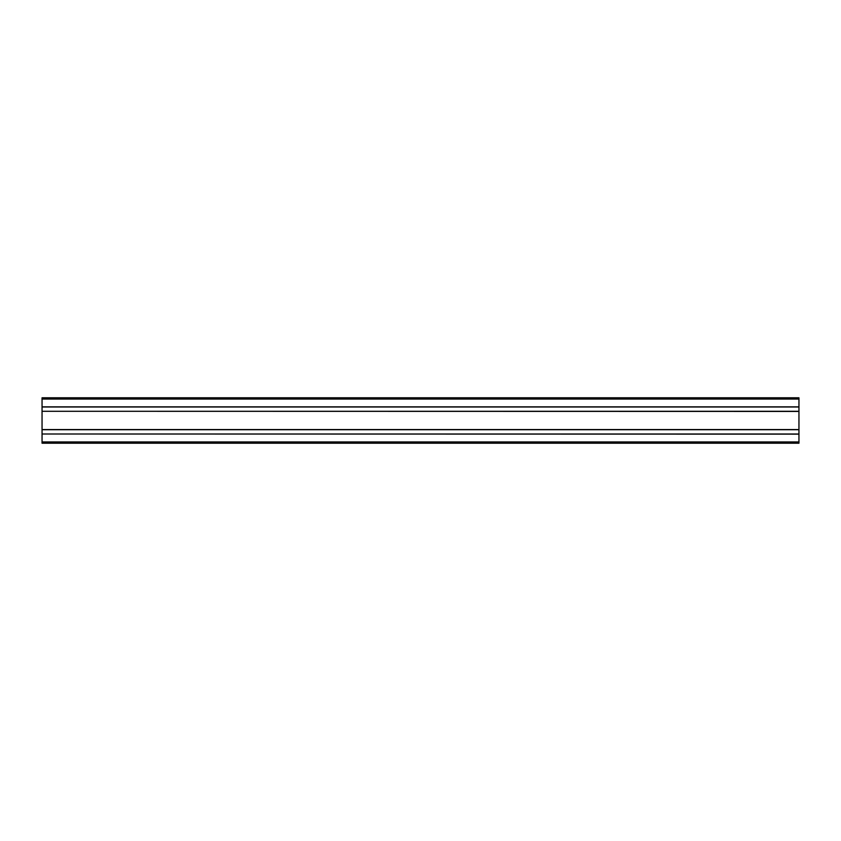 <?xml version="1.0" encoding="UTF-8"?>
<svg xmlns="http://www.w3.org/2000/svg" width="841" height="841" viewBox="0 0 841 841"><rect width="100%" height="100%" fill="white"/><g stroke="black" fill="none" stroke-linecap="round" stroke-linejoin="round"><path stroke-width="1.26" d="M42.05 434.145L42.05 443.207L798.95 443.207L798.95 433.998L42.05 433.998L798.95 434.145M42.05 411.438L42.05 433.998L798.95 433.998L798.95 429.709L42.05 429.709L798.95 429.709L798.95 411.291L42.05 411.291L798.95 411.438M42.05 399.055L798.95 399.055L798.95 397.793L42.05 397.793L42.05 411.291M798.95 399.055L798.95 407.002L42.05 407.002L798.95 407.002L798.95 411.291M42.05 441.945L798.95 441.945M42.05 433.998L798.95 433.998M42.05 429.562L798.95 429.562M42.05 407.002L798.95 407.002M42.05 406.855L798.95 406.855"/></g></svg>
